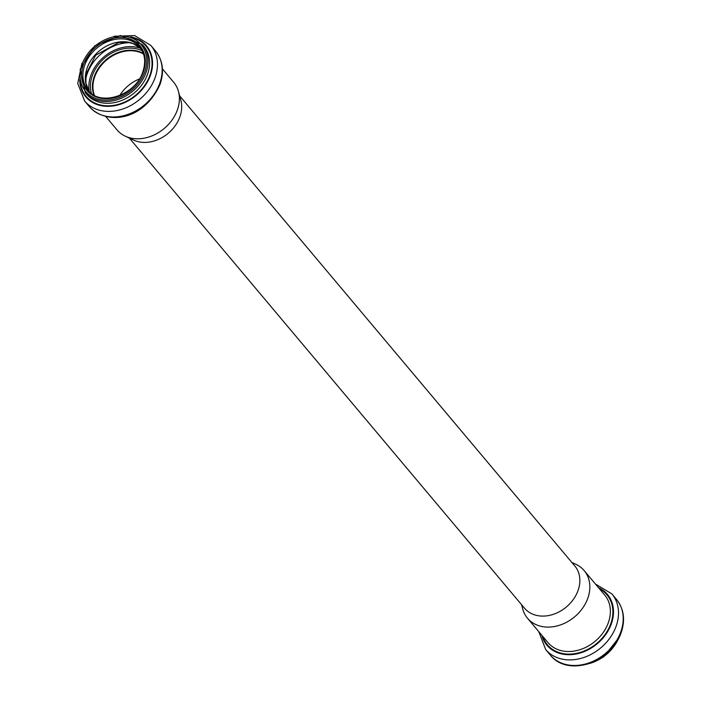 <?xml version="1.0" encoding="UTF-8"?>
<svg xmlns="http://www.w3.org/2000/svg" width="701" height="701" viewBox="0 0 701 701"><rect width="100%" height="100%" fill="white"/><g stroke="black" fill="none" stroke-linecap="round" stroke-linejoin="round"><path stroke-width="1.05" d="M571.832 562.43L575.915 564.323A37.013 29.258 140 0 1 584.161 570.596A37.013 29.258 140 0 1 587.71 598.54A37.013 29.258 140 0 1 559.731 625.178A37.013 29.258 140 0 1 527.494 618.229A37.013 29.258 140 0 1 522.736 609.02L521.57 604.683M179.64 95.835L574.811 565.97A32.833 25.946 140 0 1 577.957 590.759A32.833 25.946 140 0 1 553.142 614.391A32.833 25.946 140 0 1 524.541 608.223L129.37 138.088M162.422 68.864L173.708 82.289A37.013 29.258 140 0 1 178.466 91.489L180.884 100.462A32.833 25.946 140 0 1 179.806 117.085A32.833 25.946 140 0 1 133.707 140.112L125.295 136.196A37.013 29.258 140 0 1 117.041 129.922L105.755 116.497M119.731 95.485A33.341 26.349 140 0 1 139.324 79.011M94.398 95.31A33.341 26.349 140 0 1 106.622 59.997A33.341 26.349 140 0 1 143.503 54.03M93.995 95.091A33.648 26.594 140 0 1 106.464 59.813A33.648 26.594 140 0 1 143.363 53.6M178.466 91.489A37.013 29.258 140 0 1 177.257 110.232A37.013 29.258 140 0 1 125.295 136.196M618.107 639.47A37.319 29.495 140 0 1 589.506 663.505M620.709 632.118A43.234 34.174 140 0 1 588.034 663.234A43.234 34.174 140 0 1 550.373 655.12C566.758 676.439 609.8 664.636 621.025 633.064C625.467 620.183 623.978 608.994 616.565 599.478A43.234 34.174 140 0 1 620.709 632.118M595.447 584.021L611.877 593.896A43.234 34.174 140 0 1 616.021 626.536A43.234 34.174 140 0 1 583.337 657.652A43.234 34.174 140 0 1 545.685 649.538L550.373 655.12M598.488 587.631A39.51 31.23 140 0 1 611.211 624.214A39.51 31.23 140 0 1 574.864 654.226A39.51 31.23 140 0 1 541.812 635.264M599.451 588.779A38.879 30.721 140 0 1 610.641 624.118A38.879 30.721 140 0 1 575.714 653.507A38.879 30.721 140 0 1 542.776 636.412M584.161 570.596L604.691 595.018A37.013 29.258 140 0 1 608.24 622.961A37.013 29.258 140 0 1 580.262 649.599A37.013 29.258 140 0 1 548.024 642.651L527.494 618.229M93.846 95.003A33.648 26.594 140 0 1 106.254 59.559A33.648 26.594 140 0 1 143.302 53.434M91.41 93.399A35.138 27.768 140 0 1 104.852 57.894A35.138 27.768 140 0 1 142.145 50.761M89.334 91.586A36.767 29.065 140 0 1 103.967 56.842A36.767 29.065 140 0 1 140.717 48.404A33.648 26.594 140 0 0 99.121 51.077A33.648 26.594 140 0 0 89.334 91.594L85.934 83.191L85.943 74.245L95.678 55.239L118.723 42.507L128.257 42.402L133.208 43.681L140.735 48.422M85.583 80.002A39.563 31.265 140 0 1 129.939 42.717M139.587 46.923C145.037 53.793 146.088 62.179 142.732 72.089C135.381 95.467 100.19 106.867 88.072 90.227A33.648 26.594 140 0 1 96.712 48.211A33.648 26.594 140 0 1 139.587 46.923A33.648 26.594 140 0 1 142.811 72.326M143.284 71.958A34.673 27.4 140 0 1 88.869 92.471A34.673 27.4 140 0 1 108.12 39.861A34.673 27.4 140 0 1 143.284 71.958M144.686 72.142A36.303 28.688 140 0 1 87.713 93.619A36.303 28.688 140 0 1 107.875 38.529A36.303 28.688 140 0 1 144.686 72.142M145.974 72.738A37.319 29.495 140 0 1 117.759 99.595A37.319 29.495 140 0 1 85.259 92.585L80.116 69.408L94.714 45.828L120.449 35.506L142.399 44.557A37.319 29.495 140 0 1 145.974 72.738M142.399 44.557L143.88 46.327A37.319 29.495 140 0 1 147.455 74.499A37.319 29.495 140 0 1 119.249 101.356A37.319 29.495 140 0 1 86.74 94.355L85.259 92.585M134.241 38.275A39.116 30.914 140 0 1 149.795 75.647A39.116 30.914 140 0 1 112.064 105.597A39.116 30.914 140 0 1 80.475 83.472M130.658 36.864A39.65 31.335 140 0 1 150.286 75.734A39.65 31.335 140 0 1 109.891 106.28A39.65 31.335 140 0 1 79.695 79.695M114.079 36.259L134.671 35.585L150.829 45.399A43.234 34.174 140 0 1 154.965 78.039A43.234 34.174 140 0 1 122.289 109.154A43.234 34.174 140 0 1 84.637 101.032L77.741 83.437L81.956 63.265M159.662 83.621A43.234 34.174 140 0 1 126.977 114.736A43.234 34.174 140 0 1 89.325 106.613C105.387 124.55 142.487 122.377 159.977 84.567C164.42 71.686 162.93 60.488 155.517 50.98A43.234 34.174 140 0 1 159.662 83.621M619.255 637.253L603.605 656.925L587.123 664.259M611.877 593.896L616.565 599.478M545.685 649.538L538.78 631.654M84.637 101.032L89.325 106.613M150.829 45.399L155.517 50.98"/></g></svg>
